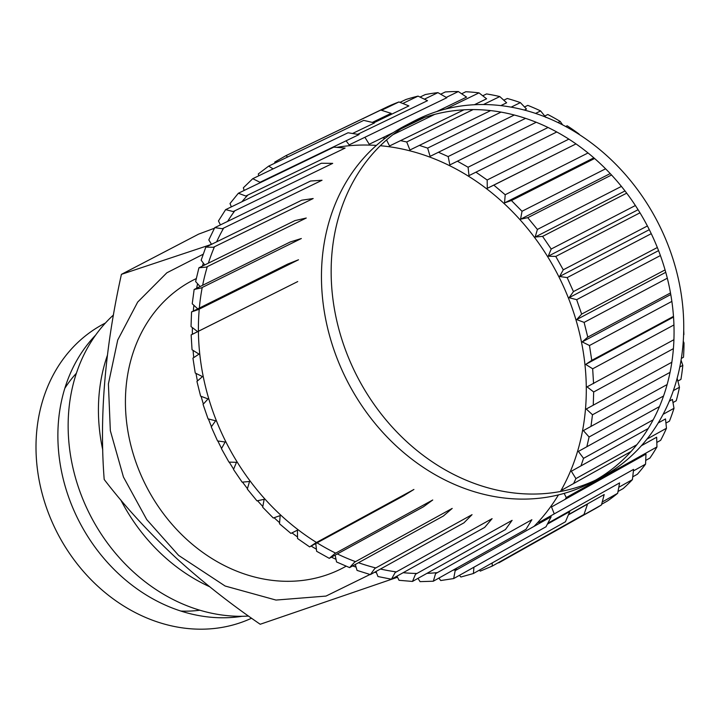 <?xml version="1.0" encoding="UTF-8"?>
<svg xmlns="http://www.w3.org/2000/svg" width="720" height="720" viewBox="0 0 720 720"><rect width="100%" height="100%" fill="white"/><g stroke="black" fill="none" stroke-linecap="round" stroke-linejoin="round"><path stroke-width="1.08" d="M214.443 228.231L198.612 234.135L121.419 274.356L210.744 244.62M397.503 577.251L260.208 624.258C230.832 604.197 203.193 582.462 177.291 559.044C149.625 533.403 125.253 506.88 104.193 479.475C99.279 416.655 105.012 348.282 121.419 274.356M369.999 574.488L325.989 596.079L275.994 600.066L225.135 586.026L178.623 555.408L146.745 519.588L123.435 477.009L110.34 430.686L108.396 383.922L117.729 340.011L137.682 302.076L166.851 272.799L203.148 254.259M346.104 566.199A162.216 136.206 -117.5 0 1 342.531 568.143A162.216 136.206 -117.5 0 1 188.433 540.936A162.216 136.206 -117.5 0 1 192.609 280.413A162.216 136.206 -117.5 0 1 196.245 278.604M242.154 616.284A164.736 138.312 -117.5 0 1 121.869 576.792A164.736 138.312 -117.5 0 1 95.643 335.097M105.444 323.001L104.22 323.64A164.736 138.312 62.5 0 0 99.981 588.195A164.736 138.312 62.5 0 0 251.577 618.219M180.864 611.055A139.581 117.198 62.5 0 0 199.845 610.209M76.383 373.248A139.581 117.198 62.5 0 0 64.818 388.323M113.445 315A172.278 144.648 62.5 0 0 135.063 573.426A172.278 144.648 62.5 0 0 248.526 616.059M209.628 586.719A172.278 144.648 -117.5 0 1 165.357 557.64A172.278 144.648 -117.5 0 1 120.771 499.923M102.762 449.955A172.278 144.648 -117.5 0 1 107.361 355.428M409.68 123.48A201.204 168.93 -117.5 0 1 595.908 159.651A201.204 168.93 -117.5 0 1 595.53 480.159M600.417 477.729L590.733 482.778A201.204 168.93 -117.5 0 1 399.609 449.037A201.204 168.93 -117.5 0 1 404.784 125.91L414.477 120.861A201.204 168.93 -117.5 0 1 605.601 154.602A201.204 168.93 -117.5 0 1 600.417 477.729A201.204 168.93 -117.5 0 1 409.302 443.988A201.204 168.93 -117.5 0 1 414.477 120.861M544.761 116.01L547.812 114.498A226.35 190.053 -117.5 0 1 560.205 121.428L562.635 124.893M524.538 106.965L527.787 105.372A226.35 190.053 -117.5 0 1 540.585 110.916L545.931 117.468M503.802 100.197L507.294 98.487A226.35 190.053 -117.5 0 1 520.362 102.6L526.491 109.035L524.376 110.07M482.769 95.778L486.567 93.933A226.35 190.053 -117.5 0 1 499.761 96.552L506.637 102.789L500.85 105.615M461.655 93.771L465.822 91.746A226.35 190.053 -117.5 0 1 478.998 92.862L486.594 98.802L474.39 104.733M440.676 94.194L445.302 91.962A226.35 190.053 -117.5 0 1 458.316 91.548L466.578 97.11L436.698 111.582M420.057 97.065L425.223 94.581A226.35 190.053 -117.5 0 1 437.922 92.637L446.814 97.74L349.146 144.882L346.095 140.805M399.987 102.357L405.801 99.558A226.35 190.053 -117.5 0 1 418.059 96.12L427.509 100.683L357.696 134.316M295.848 150.894L387.261 106.848A226.35 190.053 -117.5 0 1 398.934 101.952L408.888 105.903L373.833 122.769M380.763 110.061L391.149 113.346L372.33 122.4M363.735 120.375L374.49 122.931L352.575 133.47M348.048 132.777L359.082 134.55L260.001 182.286L252.747 178.686L243.351 187.785L244.143 190.458M333.864 147.123L345.105 148.077L245.799 196.029L238.356 193.248L230.013 203.526L231.345 206.874M225.63 209.646L321.363 163.242L332.703 163.368L233.208 211.563L225.639 209.619L218.457 220.968L220.428 224.892M310.635 181.017L322.029 180.243L222.354 228.717L214.758 227.637L208.809 239.931L211.527 244.323M301.833 200.187L313.173 198.531L213.363 247.293L205.821 247.095L201.168 260.199L204.723 264.951M295.038 220.572L306.261 218.025L206.325 267.102L198.927 267.777L195.624 281.556L200.106 286.551M290.34 241.947L301.347 238.518L201.339 287.919L194.148 289.467L192.231 303.759L197.739 308.871M191.547 311.949L287.784 264.042L298.494 259.776L198.441 309.519L191.547 311.922L191.034 326.574L197.658 331.659M191.142 334.926L297.729 281.565L191.142 334.89L192.042 349.749L199.026 354.114L192.942 358.128L195.246 373.023L202.5 376.614L196.929 381.384L200.61 396.144L208.053 398.925L203.058 404.388L208.071 418.869L215.631 420.804L211.257 426.906L217.557 440.937L225.144 442.008L221.445 448.677L228.951 462.105L236.493 462.312L233.505 469.467L242.136 482.157L249.543 481.482L247.302 489.06L256.968 500.859L264.159 499.311L262.683 507.222L273.285 518.004L280.179 515.601L279.495 523.764L290.907 533.412L297.432 530.181L297.54 538.506L309.645 546.912L315.72 542.898L413.919 489.456L404.109 495.504M565.695 126.513L567.162 125.775A226.35 190.053 -117.5 0 1 579.015 134.01L579.357 134.604M329.283 558.36L334.854 553.59L432.747 499.986L423.45 506.79L329.256 558.342L316.62 551.277L315.792 543.537M443.502 515.943L349.587 567.612L354.609 562.158L452.196 508.419L443.484 515.925M463.995 522.819L370.386 574.596L374.787 568.503L472.05 514.665L463.968 522.801M375.975 571.5L377.973 576.54L391.446 579.222L395.154 572.562L492.093 518.652L484.704 527.364M396.954 576.144L399.042 580.302L412.497 581.436L415.485 574.272L512.109 520.344L505.44 529.551L412.47 581.436M433.323 581.211L435.564 573.633L531.873 519.714L525.96 529.335L433.296 581.22L420.039 581.634L418.005 578.349M546.066 526.734L453.681 578.565L455.175 570.645L551.169 516.771L546.039 526.725M547.407 524.133L569.79 511.551L565.461 521.748M568.413 514.863L587.529 504.108L584.001 514.458L492.21 566.109L480.303 571.104L479.313 570.186M568.53 514.584L604.197 494.523L601.47 504.936A226.35 190.053 -117.5 0 1 594.747 508.95A226.35 190.053 -117.5 0 1 590.517 511.245M547.884 523.215L619.596 482.904L617.67 493.29A226.35 190.053 -117.5 0 1 607.545 500.931M618.813 487.269L632.43 479.628A226.35 190.053 -117.5 0 1 623.232 488.529M539.208 523.485L538.911 522.495L633.573 469.377L632.421 479.637M554.256 513.882L551.502 506.961L645.975 454.086L645.561 464.13A226.35 190.053 -117.5 0 1 637.416 474.183M641.43 445.707L656.658 437.211L656.946 446.949A226.35 190.053 -117.5 0 1 649.935 458.046L645.741 460.404M647.01 439.074L666.477 428.256A226.35 190.053 -117.5 0 1 660.654 440.289M658.224 422.964L665.505 418.923L666.468 428.265M669.357 401.121L672.426 399.429L674.001 408.303A226.35 190.053 -117.5 0 1 669.456 421.119M673.389 390.6L679.473 387.243A226.35 190.053 -117.5 0 1 676.242 400.734M676.926 379.161L677.34 378.936L679.464 387.27M679.815 367.011L682.821 365.364A226.35 190.053 -117.5 0 1 680.94 379.359M681.075 360.216L682.812 365.391M683.289 341.235L684 342.918A226.35 190.053 -117.5 0 1 683.496 357.237L681.363 358.434M683.739 330.66A226.35 190.053 -117.5 0 1 683.892 334.602L683.631 334.773M568.854 139.131L487.143 180M475.938 172.17L487.17 180.018L487.278 188.334L493.803 185.112L505.215 194.76L504.531 202.923L511.425 200.52L522.027 211.302L520.551 219.213L527.742 217.665L537.408 229.464L535.167 237.042L542.574 236.367L551.205 249.048L548.217 256.212L555.759 256.41L563.265 269.847L559.566 276.507L567.153 277.587L573.453 291.618L569.079 297.711L576.639 299.655L581.652 314.127L576.657 319.59L584.1 322.371L587.781 337.14L582.21 341.91L589.464 345.501L591.768 360.387L585.684 364.41L592.668 368.775L593.568 383.625M335.16 555.12L336.537 561.951L349.614 567.621M355.293 564.471L357.057 570.402L370.413 574.605M438.894 578.088L440.73 580.536L453.708 578.556M459.405 575.352L460.89 577.017L473.409 573.507L473.94 567.198M492.228 566.1L492.192 562.941M498.42 562.617L594.747 508.95M601.488 504.936L507.321 558.045M656.964 446.931L566.235 497.574L565.236 499.275M566.253 497.547L564.156 493.38M562.959 491.004L562.356 489.807L631.098 451.467M648.225 428.517L571.347 471.231L575.901 478.593L573.651 483.507M659.493 406.575L578.385 451.422L583.542 458.316L580.986 465.876M667.143 384.543L583.371 430.596L589.086 436.968L586.845 446.742M671.859 362.232L586.269 409.005L592.479 414.765L590.985 426.411M673.938 339.696L587.043 386.856L593.676 391.95L593.253 405.189M556.767 131.976L468.99 175.626L468.09 167.238L457.407 161.199M536.22 122.265L449.856 164.925L448.173 156.573L438.453 152.262M514.296 115.02L430.101 156.357L427.653 148.113L419.382 145.395M490.635 110.601L409.923 150.012L406.737 141.975L400.545 140.625M463.914 109.827L389.556 145.962L386.541 139.95M382.428 137.853L385.281 138.177M393.318 132.579L369.225 144.243L364.914 137.277M287.685 156.969L285.957 155.646L274.752 162.09L274.869 163.134M273.114 168.885L268.677 166.113L258.318 173.925L258.705 175.833M487.278 188.334L575.991 143.901L493.821 185.13M560.232 121.446L557.982 122.562M548.055 127.494L468.063 167.229M540.612 110.934L535.581 113.418M525.564 118.359L448.146 156.555M520.389 102.609L511.146 107.145M501.012 112.113L427.626 148.104M499.788 96.561L483.444 104.535M473.103 109.584L406.71 141.975M479.025 92.862L445.887 108.954M434.7 114.39L392.949 134.667M458.343 91.548L446.238 97.407M437.949 92.637L424.422 99.162M418.086 96.111L402.822 103.464M398.961 101.943L381.564 110.304M380.79 110.052L285.939 155.664M363.762 120.366L268.65 166.131M348.066 132.759L252.729 178.704M333.882 147.105L238.338 193.266M310.644 180.99L214.74 227.664M301.842 200.169L205.812 247.122M295.047 220.545L198.918 267.813M290.349 241.92L194.148 289.494M404.118 495.531L309.618 546.894M484.722 527.382L391.419 579.222M565.479 521.757L473.382 573.516M590.499 511.254L498.771 562.86M617.688 493.281L602.28 501.948M607.518 500.949L601.659 504.243M623.214 488.547L618.021 491.472M645.579 464.121L633.411 470.934M637.398 474.21L632.754 476.811M636.831 444.735L575.892 478.611M660.636 440.316L656.838 442.44M674.01 408.285L663.129 414.306M653.202 419.796L583.533 458.352M669.447 421.146L665.955 423.081M663.57 396L589.086 436.995M676.233 400.761L673.002 402.552M670.068 372.339L592.479 414.792M680.931 379.395L677.898 381.06M684 342.891L683.127 343.368M673.416 348.642L593.676 391.977M673.956 324.945L592.668 368.811M660.411 255.546L576.648 299.682M665.082 269.901L581.643 314.1M651.267 233.667L567.171 277.614M657.342 247.509L573.444 291.591M639.99 212.805L555.777 256.437M647.415 225.972L563.256 269.82M626.706 193.167L542.592 236.394M635.391 205.524L551.196 249.021M621.414 186.399L537.39 229.437M611.541 174.996L527.76 217.692M605.592 168.804L522 211.275M594.603 158.499L511.443 200.538M588.042 152.973L505.188 194.742M670.509 292.932L587.772 337.113M667.323 278.199L584.109 322.407M673.497 316.377L591.759 360.36M671.877 301.401L589.473 345.528M424.665 117.405L400.959 128.88M673.542 317.061L585.684 364.41M670.788 294.534L582.21 341.91M665.766 272.313L576.657 319.59M658.575 250.623L569.079 297.711M649.314 229.68L559.566 276.507M638.082 209.718L548.217 256.212M625.014 190.944L535.167 237.042M610.227 173.583L520.551 219.213M593.847 157.833L504.531 202.923M376.425 572.643A221.319 185.823 -117.5 0 1 374.625 572.247M356.085 567.126A221.319 185.823 -117.5 0 1 352.62 565.947M335.997 559.296A221.319 185.823 -117.5 0 1 331.416 557.163M316.404 549.216A221.319 185.823 -117.5 0 1 311.139 546.066M297.522 536.976A221.319 185.823 -117.5 0 1 291.996 532.872M279.585 522.684A221.319 185.823 -117.5 0 1 278.334 521.577A221.319 185.823 -117.5 0 1 274.095 517.725M380.295 145.719A221.319 185.823 -117.5 0 1 500.319 200.097A221.319 185.823 -117.5 0 1 560.457 491.49M558.459 494.892A221.319 185.823 -117.5 0 1 534.024 526.392M457.785 569.178A221.319 185.823 -117.5 0 1 452.898 570.249M437.409 572.607A221.319 185.823 -117.5 0 1 426.951 573.354M416.925 573.471A221.319 185.823 -117.5 0 1 403.182 572.688M396.342 571.896A221.319 185.823 -117.5 0 1 380.439 569.034M375.813 567.936A221.319 185.823 -117.5 0 1 358.479 562.716M355.527 561.654A221.319 185.823 -117.5 0 1 337.32 553.932M335.682 553.14A221.319 185.823 -117.5 0 1 317.079 542.844M316.494 542.475A221.319 185.823 -117.5 0 1 284.391 518.418A221.319 185.823 -117.5 0 1 198.414 331.29A221.319 185.823 -117.5 0 1 199.242 309.123M262.818 506.502A221.319 185.823 -117.5 0 1 257.544 500.733M247.437 488.601A221.319 185.823 -117.5 0 1 242.532 482.121M233.631 469.17A221.319 185.823 -117.5 0 1 229.248 462.114M221.58 448.434A221.319 185.823 -117.5 0 1 217.836 440.973M211.446 426.645A221.319 185.823 -117.5 0 1 208.431 418.959M203.364 404.064A221.319 185.823 -117.5 0 1 201.123 396.342M197.433 380.952A221.319 185.823 -117.5 0 1 195.993 373.392M193.752 357.597A221.319 185.823 -117.5 0 1 193.077 350.397M192.357 334.296A221.319 185.823 -117.5 0 1 192.384 327.609M193.293 311.085A221.319 185.823 -117.5 0 1 193.905 305.307M196.623 288.27A221.319 185.823 -117.5 0 1 197.586 283.743M202.392 266.103A221.319 185.823 -117.5 0 1 203.373 263.142M210.699 244.728A221.319 185.823 -117.5 0 1 211.158 243.738M199.341 308.07A221.319 185.823 -117.5 0 1 202.212 287.487M202.644 285.291A221.319 185.823 -117.5 0 1 207.306 266.625M208.377 263.16A221.319 185.823 -117.5 0 1 214.47 246.753M216.639 241.821A221.319 185.823 -117.5 0 1 223.65 228.078M227.628 221.391A221.319 185.823 -117.5 0 1 234.801 210.789M241.902 201.762A221.319 185.823 -117.5 0 1 247.905 195.012M261.684 181.989A221.319 185.823 -117.5 0 1 263.16 180.765M329.67 148.725A221.319 185.823 -117.5 0 1 331.209 148.392M336.798 147.348A221.319 185.823 -117.5 0 1 376.371 145.413"/></g></svg>
